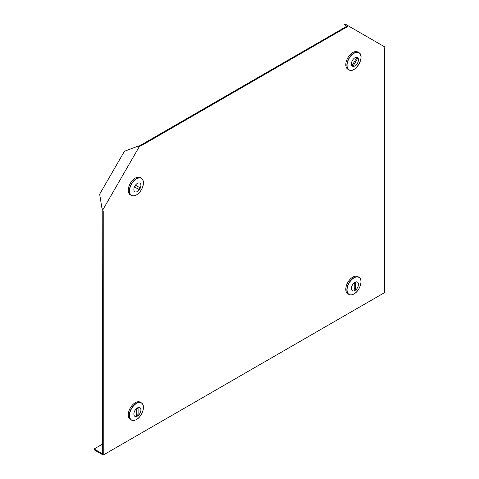<?xml version="1.0" encoding="UTF-8"?>
<svg xmlns="http://www.w3.org/2000/svg" width="479" height="479" viewBox="0 0 479 479"><rect width="100%" height="100%" fill="white"/><g stroke="black" fill="none" stroke-linecap="round" stroke-linejoin="round"><path stroke-width="0.72" d="M102.524 453.02L102.524 453.835L94.088 448.961L94.088 449.775L103.23 455.05L103.23 211.419L102.781 209.898L139.593 146.137L141.131 145.766L140.431 145.359L139.06 146.107L139.593 146.137L137.635 146.275L124.432 151.28L99.656 194.199L101.919 208.137L102.781 209.898L102.524 453.02M346.748 26.117L347.245 25.255L344.976 23.95L344.479 24.812L346.904 26.207L140.431 145.359M103.23 455.05L384.463 292.681L384.463 49.044L384.912 47.008L348.101 25.752L346.562 27.159L141.131 145.766M102.524 211.011L103.23 211.419M345.856 26.752L346.562 27.159M347.245 25.255L348.101 25.752M94.088 448.961L102.524 444.087M354.933 290.082A0.994 0.575 120 0 0 355.64 288.861L355.64 283.179A0.994 0.575 120 0 0 355.43 282.724A0.994 0.575 120 0 0 354.67 282.993A0.994 0.575 120 0 0 354.232 283.993L354.232 289.675A0.994 0.575 120 0 0 354.436 290.13A0.994 0.575 120 0 0 354.933 290.082M351.658 294.813A9.945 5.742 -60 0 1 348.916 294.435L347.856 293.819A9.945 5.742 -60 0 1 346.329 285.855A9.945 5.742 -60 0 1 352.825 277.09A9.945 5.742 -60 0 1 357.795 276.599L358.861 277.209A9.945 5.742 -60 0 1 360.555 279.395M354.939 282.359A4.988 2.88 -60 0 1 357.43 282.113A4.988 2.88 -60 0 1 358.19 286.107A4.988 2.88 -60 0 1 354.939 290.496A4.988 2.88 -60 0 1 352.442 290.741A4.988 2.88 -60 0 1 351.682 286.747A4.988 2.88 -60 0 1 354.939 282.359A4.988 2.88 -60 0 1 357.43 282.107A4.988 2.88 -60 0 1 358.19 286.107A4.988 2.88 -60 0 1 354.933 290.496A4.988 2.88 -60 0 1 352.442 290.747M357.172 57.971A0.994 0.575 120 0 0 356.178 58.546L352.7 64.575A0.994 0.575 120 0 0 352.7 65.725A0.994 0.575 120 0 0 353.694 65.15L357.172 59.121A0.994 0.575 120 0 0 357.172 57.971M357.795 52.019L358.861 52.63L357.795 52.019A9.945 5.742 -60 0 0 347.856 57.761A9.945 5.742 -60 0 0 347.856 69.239L348.916 69.856A9.945 5.742 -60 0 1 348.916 58.372A9.945 5.742 -60 0 1 358.861 52.63L358.861 52.63A9.945 5.742 -60 0 1 360.555 54.816M352.442 66.162A4.988 2.88 -60 0 1 352.442 60.408A4.988 2.88 -60 0 1 357.43 57.528L357.43 57.528A4.988 2.88 -60 0 1 357.43 63.288A4.988 2.88 -60 0 1 352.442 66.162L352.442 66.162A4.988 2.88 -60 0 0 357.43 63.288A4.988 2.88 -60 0 0 357.43 57.528L357.43 57.528M137.395 415.676A0.994 0.575 120 0 0 138.102 414.455L138.102 408.773A0.994 0.575 120 0 0 137.892 408.318A0.994 0.575 120 0 0 137.132 408.587A0.994 0.575 120 0 0 136.695 409.587L136.695 415.269A0.994 0.575 120 0 0 136.898 415.724A0.994 0.575 120 0 0 137.395 415.676M134.12 420.406A9.945 5.742 -60 0 1 131.378 420.029L130.318 419.412A9.945 5.742 -60 0 1 128.791 411.449A9.945 5.742 -60 0 1 135.288 402.683A9.945 5.742 -60 0 1 140.263 402.192L141.323 402.803A9.945 5.742 -60 0 1 143.017 404.989M137.401 407.952A4.988 2.88 -60 0 1 139.892 407.707A4.988 2.88 -60 0 1 140.652 411.701A4.988 2.88 -60 0 1 137.401 416.089A4.988 2.88 -60 0 1 134.904 416.341A4.988 2.88 -60 0 1 134.144 412.347A4.988 2.88 -60 0 1 137.401 407.952M137.395 407.952A4.988 2.88 -60 0 1 139.892 407.707A4.988 2.88 -60 0 1 140.652 411.701A4.988 2.88 -60 0 1 137.395 416.089A4.988 2.88 -60 0 1 134.904 416.341M135.162 186.151A0.994 0.575 120 0 0 135.162 187.301L138.641 189.307A0.994 0.575 120 0 0 139.634 188.732A0.994 0.575 120 0 0 139.634 187.582L136.156 185.577A0.994 0.575 120 0 0 135.162 186.151M134.12 195.827A9.945 5.742 -60 0 1 131.378 195.45L130.318 194.833A9.945 5.742 -60 0 1 130.318 183.355A9.945 5.742 -60 0 1 140.263 177.613L141.323 178.224A9.945 5.742 -60 0 1 143.017 180.409M134.904 186.002A4.988 2.88 -60 0 1 139.892 183.128A4.988 2.88 -60 0 1 139.892 188.882A4.988 2.88 -60 0 1 134.904 191.762A4.988 2.88 -60 0 1 134.904 186.002A4.988 2.88 -60 0 1 139.892 183.122A4.988 2.88 -60 0 1 139.892 188.882A4.988 2.88 -60 0 1 134.904 191.756M136.886 188.295A0.994 0.575 120 0 0 137.88 187.714A0.994 0.575 120 0 0 137.88 186.571L139.634 187.582M137.88 186.571L136.15 185.577M354.232 288.053L355.64 288.861M353.885 277.706A9.945 5.742 -60 0 1 358.861 277.209C363.429 279.353 359.992 290.837 353.987 293.95C352.041 295.046 350.353 295.208 348.916 294.435A9.945 5.742 -60 0 1 347.395 286.466A9.945 5.742 -60 0 1 353.885 277.706M354.011 277.868A9.831 5.676 -60 0 1 360.968 281.88A9.831 5.676 -60 0 1 354.011 293.926A9.831 5.676 -60 0 1 347.059 289.909A9.831 5.676 -60 0 1 354.011 277.868M354.933 282.772L355.64 283.179M349.095 69.832A9.831 5.676 -60 0 1 349.095 58.474A9.831 5.676 -60 0 1 358.933 52.798A9.831 5.676 -60 0 1 358.933 64.156A9.831 5.676 -60 0 1 349.095 69.832M351.658 70.227A9.945 5.742 -60 0 1 348.916 69.856L347.856 69.239M352.7 64.575L353.694 65.15M356.178 58.546L357.172 59.121M136.695 413.646L138.102 414.455M136.347 403.3A9.945 5.742 -60 0 1 141.323 402.803C145.891 404.947 142.455 416.431 136.449 419.544C134.503 420.64 132.815 420.801 131.378 420.029A9.945 5.742 -60 0 1 129.857 412.06A9.945 5.742 -60 0 1 136.347 403.3M136.473 403.462A9.831 5.676 -60 0 1 143.431 407.473A9.831 5.676 -60 0 1 136.473 419.52A9.831 5.676 -60 0 1 129.522 415.503A9.831 5.676 -60 0 1 136.473 403.462M137.395 408.365L138.102 408.773M131.378 195.45A9.945 5.742 -60 0 1 131.378 183.966A9.945 5.742 -60 0 1 141.323 178.224C144.101 180.529 144.125 184.367 141.395 189.75A9.831 5.676 -60 0 1 131.557 195.426A9.831 5.676 -60 0 1 131.557 184.068A9.831 5.676 -60 0 1 141.395 178.392A9.831 5.676 -60 0 1 141.395 189.75C138.102 194.803 134.761 196.701 131.378 195.45M358.861 52.63C365.669 55.899 355.149 74.119 348.916 69.856"/></g></svg>
